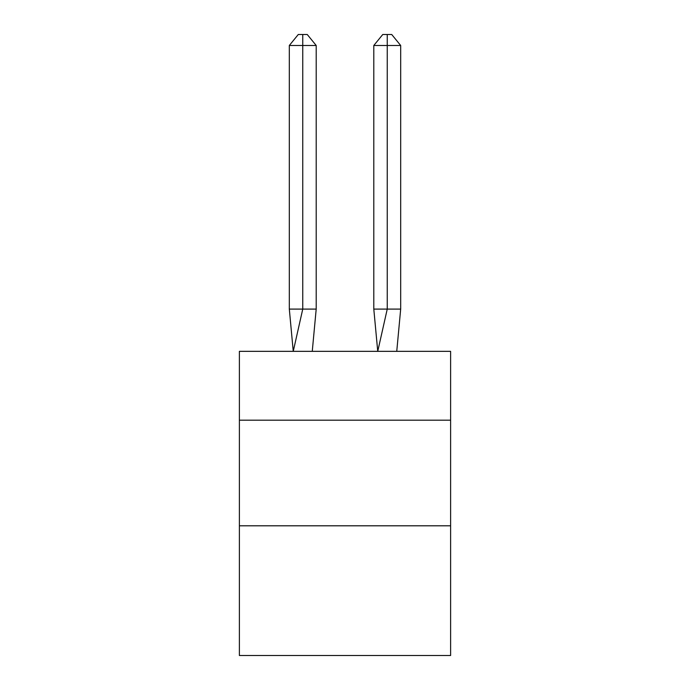 <?xml version="1.0" encoding="UTF-8"?>
<svg xmlns="http://www.w3.org/2000/svg" width="690" height="690" viewBox="0 0 690 690"><rect width="100%" height="100%" fill="white"/><g stroke="black" fill="none" stroke-linecap="round" stroke-linejoin="round"><path stroke-width="1.03" d="M239.387 420.193L450.613 420.193L450.613 351.339L239.387 351.339L239.387 655.5L450.613 655.5L450.613 525.806L239.387 525.806M450.613 525.806L450.613 420.193M316.201 309.094L316.201 45.48L302.755 45.48L302.755 309.094L289.317 309.094L293.25 351.339L302.755 309.094L302.755 45.48L302.755 309.094L302.755 45.48L302.755 309.094L302.755 45.48L302.755 309.094L302.755 45.48L302.755 309.094L302.755 45.48L302.755 309.094L302.755 45.48L302.755 309.094L302.755 45.48L302.755 309.094L316.201 309.094L312.26 351.339M302.755 45.48L289.317 45.48L298.278 34.5L302.755 34.5L302.755 309.094M289.317 45.48L289.317 309.094M302.755 34.5L307.24 34.5L316.201 45.48M400.683 309.094L387.245 309.094L387.245 45.48L400.683 45.48L400.683 309.094L396.75 351.339M373.799 309.094L387.245 309.094L377.74 351.339L373.799 309.094L373.799 45.48L382.76 34.5L391.722 34.5L400.683 45.48M387.245 34.5L387.245 45.48L373.799 45.48"/></g></svg>
